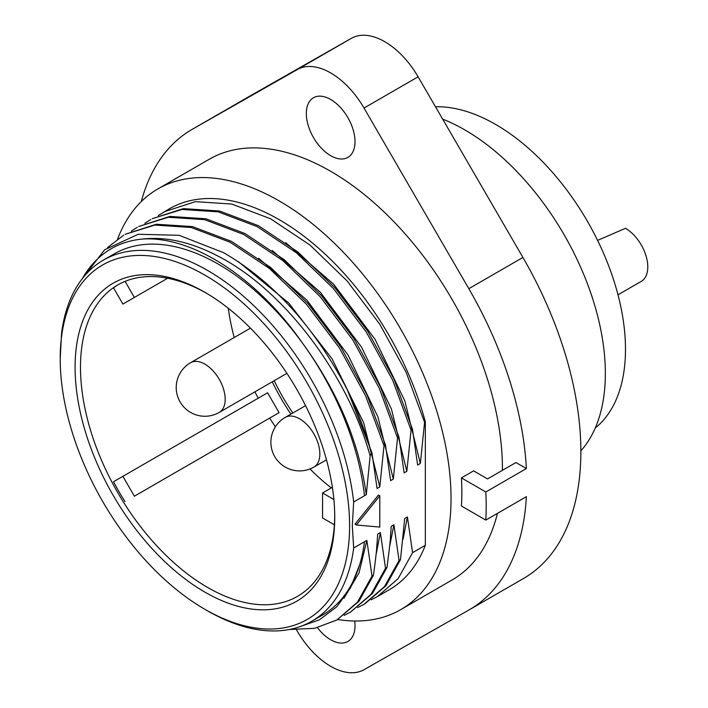 <?xml version="1.0" encoding="UTF-8"?>
<svg xmlns="http://www.w3.org/2000/svg" width="708" height="708" viewBox="0 0 708 708"><rect width="100%" height="100%" fill="white"/><g stroke="black" fill="none" stroke-linecap="round" stroke-linejoin="round"><path stroke-width="1.06" d="M485.812 491.98A277.315 160.105 60 0 1 485.812 520.088L526.38 496.662A277.315 160.105 60 0 1 469.324 609.774L523.424 578.542A277.315 160.105 -120 0 0 522.92 257.455L418.109 76.809A66.941 38.648 -120 0 0 384.763 41.692A66.941 38.648 -120 0 0 351.416 38.303L246.614 97.934A277.315 160.105 -120 0 0 246.11 98.226L192.018 129.458A277.315 160.105 60 0 1 192.523 129.166L297.325 69.534A66.941 38.648 60 0 1 330.671 72.924A66.941 38.648 60 0 1 364.018 108.041L468.82 288.687A277.315 160.105 60 0 1 526.38 468.554L515.946 462.528L487.546 478.927L473.59 470.864L461.421 477.891L485.812 491.98L526.38 468.554M141.299 201.541A277.315 160.105 60 0 1 192.018 129.458M469.324 609.774A277.315 160.105 60 0 1 468.82 610.066L364.018 669.697A66.941 38.648 60 0 1 330.671 666.308A66.941 38.648 60 0 1 297.325 631.191L296.581 629.908M330.671 155.68A34.426 19.877 -120 0 0 347.885 157.388A34.426 19.877 -120 0 0 353.159 129.803A34.426 19.877 -120 0 0 330.671 99.465A34.426 19.877 -120 0 0 313.458 97.757A34.426 19.877 -120 0 0 308.184 125.343A34.426 19.877 -120 0 0 330.671 155.68M317.494 627.686A34.426 19.877 -120 0 0 330.671 639.766A34.426 19.877 -120 0 0 347.885 641.466A34.426 19.877 -120 0 0 354.699 621.005M117.59 239.083A242.888 140.228 60 0 1 157.84 188.939A242.888 140.228 60 0 1 345.008 254.013A242.888 140.228 60 0 1 451.031 498.441A242.888 140.228 60 0 1 400.728 609.632L452.111 579.958A242.888 140.228 -120 0 0 497.423 513.38M502.415 470.333A242.888 140.228 -120 0 0 502.423 468.776A242.888 140.228 -120 0 0 396.4 224.339A242.888 140.228 -120 0 0 209.232 159.265L157.84 188.939M485.812 520.088L461.421 505.999A242.888 140.228 -120 0 0 461.846 492.193A242.888 140.228 -120 0 0 461.421 477.891M400.728 609.632A242.888 140.228 60 0 1 337.716 619.509M285.731 242.667L333.707 284.289L375.01 339.256L404.861 400.985L420.357 463.475L424.579 422.349L425.34 421.915A219.94 126.98 -120 0 0 169.318 208.816L158.388 215.489M377.417 596.587L389.25 589.755A219.94 126.98 -120 0 0 425.34 545.302L425.34 421.915M424.579 422.349L406.171 372.364L379.762 324.175L347.026 280.846L310.016 245.065L270.624 218.799L231.746 204.054L195.435 201.647L164.247 211.745M420.357 463.475L417.64 465.041L412.507 429.322L411.065 430.145L406.834 471.28L404.126 472.847L398.976 437.128L397.533 437.96L393.312 479.086L390.595 480.652L385.462 444.934L384.01 445.766L379.789 486.9L377.072 488.467L371.939 452.739L371.24 453.138L370.151 455.934L366.266 494.706L353.664 501.981L352.31 525.77L353.664 547.992L366.85 540.372L372.001 576.1L373.443 575.259C377.001 549.479 376.55 548.036 377.152 542.116L377.656 534.133L380.373 532.566L385.524 568.294L386.966 567.453C391.524 533.177 390.205 537.08 390.754 533.301L391.188 526.318L393.896 524.761L399.046 560.479L400.489 559.647L404.702 518.513L407.419 516.946L412.569 552.674L425.34 545.302M378.435 495.069L355.018 524.203L356.363 524.991L379.789 495.848L378.435 495.069M364.478 495.742A208.426 120.333 -120 0 0 302.36 342.955A208.462 120.36 -120 0 0 114.2 253.889L103.377 260.128A208.462 120.36 60 0 1 207.612 270.456A208.462 120.36 60 0 1 353.664 501.981M60.207 358.682L60.207 358.682A204.639 118.148 60 0 1 204.904 275.138A204.639 118.148 60 0 1 349.602 525.77A204.639 118.148 60 0 1 204.904 609.314A204.639 118.148 60 0 1 60.207 358.682L61.561 333.335A208.462 120.36 60 0 1 103.377 260.128M204.904 609.314L207.603 610.871A208.462 120.36 -120 0 0 207.612 610.871A208.462 120.36 -120 0 0 311.839 621.199A208.462 120.36 -120 0 0 353.664 547.992M311.839 621.199L322.662 614.951A208.462 120.36 -120 0 0 359.611 564.86A208.462 120.351 -120 0 0 364.478 541.744M366.85 540.372L359.027 572.896L344.044 598.145M289.262 629.518L314.618 628.315L336.849 620.004L357.505 602.11L372.001 576.1M373.443 575.259L358.974 601.251L336.849 620.013M377.16 542.08L377.656 534.133M380.373 532.566L376.019 554.868M298.484 627.146L319.432 619.819L336.778 606.783L350.363 588.082L359.602 564.86M344.176 615.376L350.371 612.199L371.027 594.304L385.524 568.294M386.966 567.453L372.496 593.437L350.371 612.199M393.896 524.761L389.542 547.054M357.699 607.57L363.903 604.393L384.559 586.49L399.046 560.479M400.489 559.647L386.002 585.666L364.921 603.8M407.419 516.946L403.056 539.213M371.134 599.818L377.435 596.579L398.1 578.675L412.569 552.674M411.065 430.145L392.657 380.187L366.24 331.981L333.468 288.616L296.413 252.809L257.093 226.595L218.153 211.842L181.929 209.453L152.167 218.71L183.345 208.621L219.524 210.993L258.42 225.693L297.847 251.959L334.981 287.855L367.753 331.238L394.091 379.302L412.507 429.322M150.724 219.551L144.874 223.294M272.27 250.526L320.255 292.183L361.505 347.088L391.4 408.95L406.834 471.28M397.533 437.96L379.152 388.028L352.849 339.99L320.069 296.564L282.996 260.703L243.667 234.454L204.594 219.648L168.371 217.259L138.644 226.516L169.84 216.427L205.993 218.799L244.968 233.543L284.262 259.712L321.405 295.599L354.239 339.061L380.585 387.152L398.976 437.128M137.202 227.356L131.334 231.109M258.668 258.27L306.75 300.006L348.071 355.044L377.886 416.8L393.312 479.086M384.01 445.766L365.638 395.861L339.238 347.672L306.546 304.369L269.359 268.421L230.038 242.207L191.142 227.472L154.831 225.073L125.121 234.33L156.309 224.232L192.434 226.595L231.454 241.357L270.775 267.544L307.953 303.484L340.822 347.035L367.071 394.984L385.462 444.934M123.679 235.162L107.643 247.481M238.746 261.942L288.749 303.068L332.096 358.868L363.593 422.499L379.789 486.9M80.986 280.412L104.625 249.791L138.219 234.268L179.106 235.304L223.737 252.747C273.447 281.749 314.449 327.078 346.761 388.736M347.416 390.037L371.939 452.739M346.77 388.727A219.94 126.98 60 0 1 371.24 453.138M82.42 278.527A214.418 123.794 60 0 1 142.618 239.039C166.69 236.366 192.523 242.437 220.117 257.243C284.439 290.979 347.433 374.196 370.151 455.934M366.266 494.706C359.133 442.27 337.831 391.683 302.36 342.955C257.031 277.625 192.443 235.852 142.609 239.039M204.904 292.315A183.602 106.005 -120 0 0 75.083 367.275A183.602 106.005 -120 0 0 204.904 592.136A183.602 106.005 -120 0 0 334.734 517.176L334.734 517.176A183.602 106.005 -120 0 0 204.904 292.315L204.904 292.315M334.725 515.601A179.779 103.793 60 0 1 297.493 596.357A179.779 103.793 60 0 1 207.612 587.454A179.779 103.793 60 0 1 80.491 367.275A179.779 103.793 60 0 1 117.723 284.979A179.779 103.793 60 0 1 206.267 293.112M125.095 281.368L134.378 297.449L122.9 304.068L113.519 287.829A179.779 103.793 60 0 1 118.404 284.589M332.362 487.316L322.556 492.98L333.875 499.512M322.556 492.98L322.556 517.964L334.38 524.787M258.216 398.197A179.779 103.793 60 0 1 254.933 391.816M234.198 337.539A179.779 103.793 60 0 1 228.295 308.281M124.997 501.618A179.779 103.793 60 0 1 113.519 481.741L122.9 476.325L134.378 496.202L279.076 412.658L267.597 392.781L122.9 476.325M331.3 487.927A179.779 103.793 60 0 1 309.971 468.962M275.385 426.8A179.779 103.793 60 0 1 269.695 418.074M272.261 381.807A145.352 83.916 -120 0 0 290.908 414.1M279.076 412.658L134.378 496.202M134.378 297.449L167.628 278.244M595.251 428.021A183.602 106.005 -120 0 0 625.483 349.318A183.602 106.005 -120 0 0 435.5 106.784M442.65 119.103A198.904 114.838 60 0 1 464.705 129.829A198.904 114.838 60 0 1 605.349 373.435A198.904 114.838 60 0 1 580.852 450.872M617.995 294.82L641.262 281.395A31.559 18.222 -120 0 0 647.793 266.943A31.559 18.222 -120 0 0 625.483 228.295L597.596 240.393M292.838 412.985A141.529 81.712 60 0 1 274.191 380.692M379.789 495.848L379.789 527.079L356.363 524.991M192.523 129.166L246.614 97.934M190.558 362.726A28.692 16.567 60 0 1 212.666 370.417A28.692 16.567 60 0 1 225.188 399.285A28.692 16.567 -120 0 1 219.25 412.419A28.692 28.692 0 0 1 176.221 387.577A28.692 28.692 0 0 1 190.558 362.726L250.455 328.149M285.227 417.384A28.692 16.567 60 0 1 307.334 425.066A28.692 16.567 60 0 1 319.857 453.934A28.692 16.567 -120 0 1 313.909 467.068A28.692 28.692 0 0 1 270.881 442.226A28.692 28.692 0 0 1 285.227 417.384L305.555 405.649M522.92 257.455L468.82 288.687M418.109 76.809L364.018 108.041M351.416 38.303L297.325 69.534M286.908 373.355L219.25 412.419M326.476 459.819L313.909 467.068"/></g></svg>
